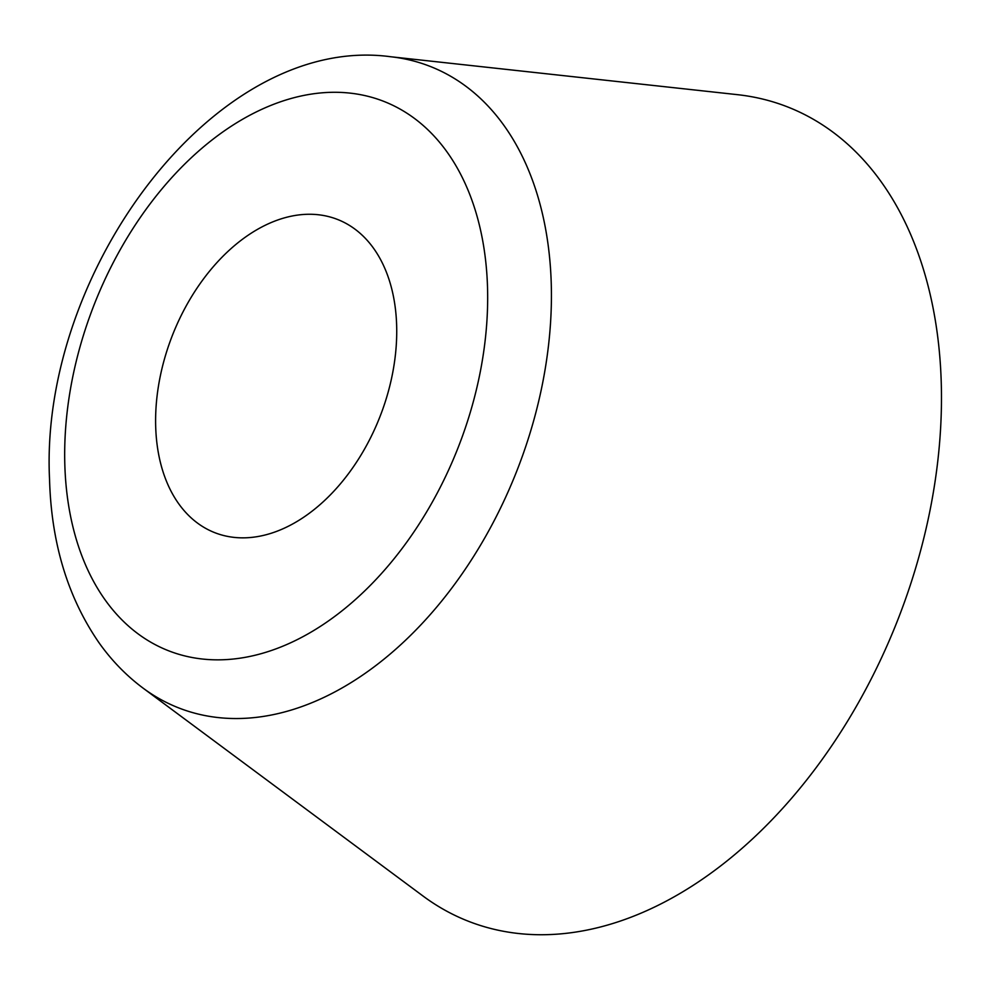 <?xml version="1.0" encoding="UTF-8"?>
<svg xmlns="http://www.w3.org/2000/svg" width="991" height="991" viewBox="0 0 991 991"><rect width="100%" height="100%" fill="white"/><g stroke="black" fill="none" stroke-linecap="round" stroke-linejoin="round"><path stroke-width="1.49" d="M143.014 688.076L423.07 896.062A437.328 289.781 -68.6 0 0 473.079 923.017A437.328 289.781 -68.6 0 0 584.219 930.611A437.328 289.781 -68.6 0 0 924.739 534.372A437.328 289.781 -68.6 0 0 782.915 105.157A437.328 289.781 -68.6 0 0 737.453 94.665L390.689 56.747C216.038 32.988 39.132 271.299 49.55 479.495C51.309 543.254 67.896 597.821 99.323 643.196C111.797 660.675 126.353 675.639 143.014 688.076L143.014 688.076A344.521 228.289 -68.6 0 0 182.418 709.308A344.521 228.289 -68.6 0 0 269.961 715.291A344.521 228.289 -68.6 0 0 313.305 702.136A344.521 228.289 -68.6 0 0 551.269 284.169A344.521 228.289 -68.6 0 0 426.489 65.022A344.521 228.289 -68.6 0 0 390.689 56.747M159.601 379.603A168.197 111.45 -68.6 0 0 214.737 532.65A168.197 111.45 -68.6 0 0 259.332 536.267A168.197 111.45 -68.6 0 0 392.733 372.566A168.197 111.45 -68.6 0 0 337.597 219.482A168.197 111.45 -68.6 0 0 159.601 379.603M246.635 657.07A295.033 195.5 -68.6 0 0 487.535 287.861A295.033 195.5 -68.6 0 0 268.598 106.334A295.033 195.5 -68.6 0 0 64.811 464.271A295.033 195.5 -68.6 0 0 246.635 657.07"/></g></svg>
